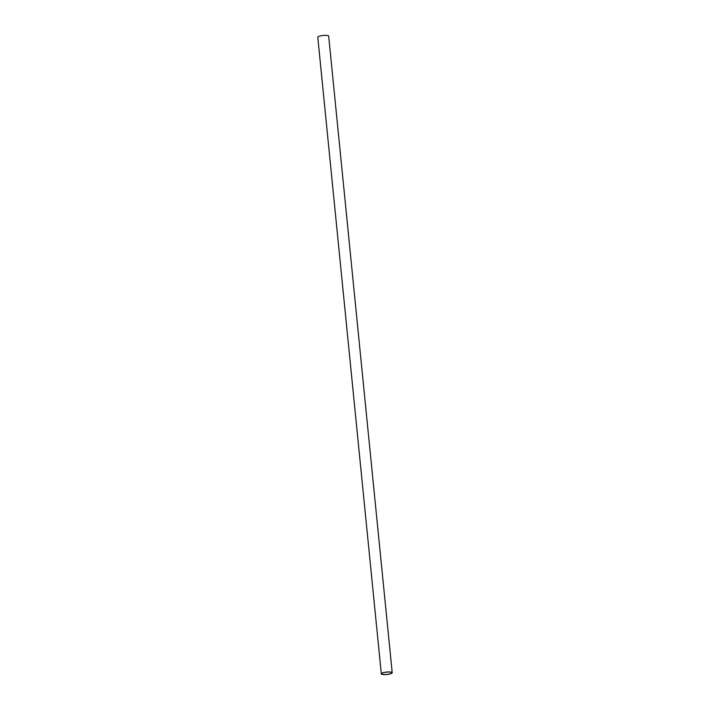 <?xml version="1.0" encoding="UTF-8"?>
<svg xmlns="http://www.w3.org/2000/svg" width="710" height="710" viewBox="0 0 710 710"><rect width="100%" height="100%" fill="white"/><g stroke="black" fill="none" stroke-linecap="round" stroke-linejoin="round"><path stroke-width="1.06" d="M381.323 673.825L317.787 37.239A5.467 1.225 -5.7 0 1 321.266 35.731A5.467 1.225 -5.7 0 1 327.337 35.5A5.467 1.225 -5.7 0 1 328.677 36.148L392.213 672.743A5.467 1.225 -5.7 0 1 386.888 674.5A5.467 1.225 -5.7 0 1 381.323 673.825A5.467 1.225 -5.7 0 1 384.811 672.326A5.467 1.225 -5.7 0 1 390.882 672.086A5.467 1.225 -5.7 0 1 392.213 672.743M390.624 672.166A5.13 1.145 -5.7 0 1 391.876 672.769A5.13 1.145 -5.7 0 1 386.888 674.42A5.13 1.145 -5.7 0 1 381.661 673.79A5.13 1.145 -5.7 0 1 384.927 672.379A5.13 1.145 -5.7 0 1 390.624 672.166"/></g></svg>
